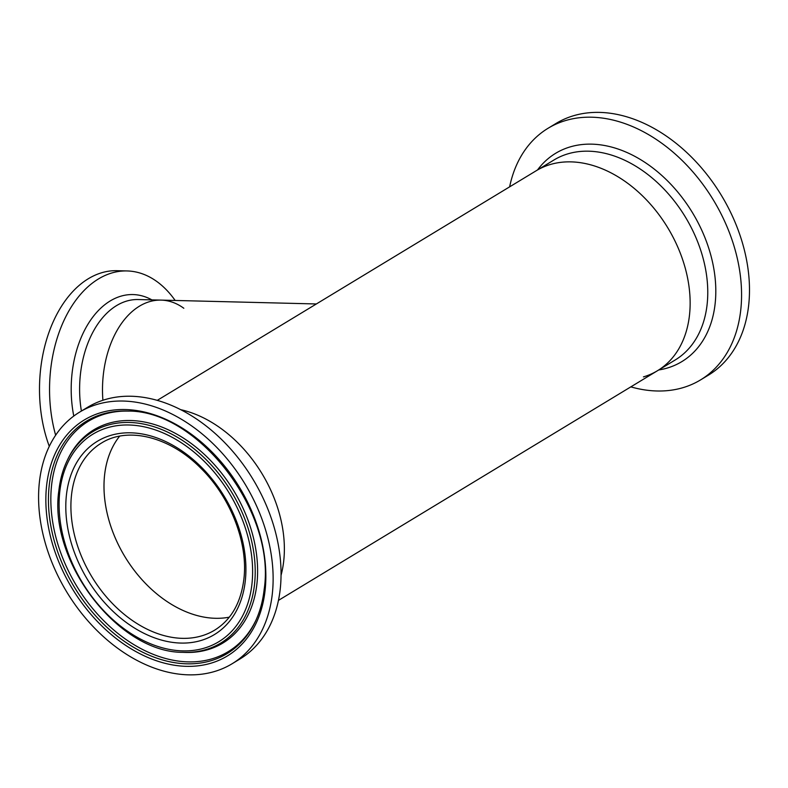 <?xml version="1.0" encoding="UTF-8"?>
<svg xmlns="http://www.w3.org/2000/svg" width="788" height="788" viewBox="0 0 788 788"><rect width="100%" height="100%" fill="white"/><g stroke="black" fill="none" stroke-linecap="round" stroke-linejoin="round"><path stroke-width="1.18" d="M229.298 617.162A109.335 77.451 58.8 0 1 215.39 618.294A109.335 77.451 58.8 0 1 120.318 548.546A109.335 77.451 58.8 0 1 119.628 436.168A109.335 77.451 -121.2 0 0 104.597 474.997A109.335 77.451 -121.2 0 0 140.638 578.175A109.335 77.451 -121.2 0 0 229.298 617.162M278.459 600.387L657.527 370.695A116.939 82.829 58.8 0 0 673.07 237.198A116.939 82.829 58.8 0 0 550.418 164.475A116.939 82.829 58.8 0 0 536.323 170.681A116.939 82.829 58.8 0 1 571.005 161.875A116.939 82.829 58.8 0 1 678.97 249.865A116.939 82.829 58.8 0 1 657.527 370.695A116.939 82.829 58.8 0 1 643.432 376.891M180.708 409.681A116.939 82.829 58.8 0 1 281.05 575.289A116.939 82.829 -121.2 0 0 283.719 560.997A116.939 82.829 -121.2 0 0 180.708 409.681M316.362 303.961L161.067 300.11A87.704 56.381 -88.6 0 0 102.903 400.265A87.704 56.381 -88.6 0 1 161.067 300.11A87.704 56.381 -88.6 0 1 183.821 308.266M55.643 435.212A116.013 74.574 -88.6 0 1 54.126 429.352A116.013 74.574 -88.6 0 1 127.045 270.944A116.013 74.574 -88.6 0 1 175.153 300.455M49.289 446.343A116.013 74.574 -88.6 0 1 44.079 429.105A116.013 74.574 -88.6 0 1 116.998 270.688L127.045 270.944M232.096 663.762L240.015 658.955A147.11 104.203 -121.2 0 0 280.233 589.06A147.11 104.203 -121.2 0 0 219.064 437.074A147.11 104.203 -121.2 0 0 87.547 407.327L79.618 412.124A147.11 104.203 -121.2 0 0 39.4 482.029A147.11 104.203 -121.2 0 0 100.578 634.015A147.11 104.203 -121.2 0 0 232.096 663.762A147.11 104.203 -121.2 0 0 272.313 593.856A147.11 104.203 -121.2 0 0 211.135 441.871A147.11 104.203 -121.2 0 0 79.618 412.124M509.629 186.854A147.11 104.203 58.8 0 1 548.064 128.277A147.11 104.203 58.8 0 1 565.794 120.485A147.11 104.203 58.8 0 1 720.094 211.972A147.11 104.203 58.8 0 1 700.542 379.914A147.11 104.203 58.8 0 1 682.802 387.716A147.11 104.203 58.8 0 1 630.824 386.869M548.064 128.277L555.983 123.48A147.11 104.203 58.8 0 1 573.713 115.678A147.11 104.203 58.8 0 1 728.014 207.175A147.11 104.203 58.8 0 1 708.461 375.118L700.542 379.914M81.4 411.05A87.704 56.381 -88.6 0 1 138.186 299.538L161.067 300.11M73.776 416.054A92.551 59.494 -88.6 0 1 90.068 320.923A92.551 59.494 -88.6 0 1 151.877 299.883M101.189 443.22A109.335 77.451 -121.2 0 0 100.982 443.349A109.335 77.451 -121.2 0 0 71.511 495.041A109.335 77.451 -121.2 0 0 116.742 607.775A109.335 77.451 -121.2 0 0 214.306 630.37A109.335 77.451 -121.2 0 0 214.513 630.242M245.295 580.884A112.98 80.021 -121.2 0 0 166.504 441.96A112.98 80.021 -121.2 0 0 66.428 495.002A112.98 80.021 -121.2 0 0 145.209 633.916A112.98 80.021 -121.2 0 0 245.295 580.884M265.093 590.389A137.998 97.751 -121.2 0 0 168.859 420.713A137.998 97.751 -121.2 0 0 46.62 485.487A137.998 97.751 -121.2 0 0 142.855 655.173A137.998 97.751 -121.2 0 0 265.093 590.389M255.46 621.289C259.961 611.695 262.867 601.027 264.177 589.276C276.056 512.062 198.083 410.331 128.089 411.08A135.832 96.215 -121.2 0 0 49.191 485.792A135.832 96.215 -121.2 0 0 127.754 643.648A135.832 96.215 -121.2 0 0 255.46 621.289A135.832 96.215 -121.2 0 0 264.197 589.513M128.552 411.109L128.966 411.119A134.748 95.447 -121.2 0 0 128.552 411.109A134.748 95.447 -121.2 0 0 51.584 485.27A134.748 95.447 -121.2 0 0 128.868 641.432A134.748 95.447 -121.2 0 0 255.647 620.855A134.748 95.447 -121.2 0 0 255.834 620.481M182.767 652.326A123.539 87.507 -121.2 0 0 254.524 584.381A123.539 87.507 -121.2 0 0 183.072 440.807A123.539 87.507 -121.2 0 0 66.921 461.138C62.745 470.052 60.055 479.902 58.854 490.688C48.275 561.125 118.21 652.661 182.767 652.326L184.53 652.405A124.622 88.276 -121.2 0 0 185.741 652.444A124.622 88.276 -121.2 0 0 256.918 583.859A124.622 88.276 -121.2 0 0 185.446 439.428A124.622 88.276 -121.2 0 0 68.192 458.458A124.622 88.276 -121.2 0 0 67.669 459.542L66.921 461.138A123.539 87.507 -121.2 0 0 58.923 490.461M251.943 584.075A121.382 85.981 -121.2 0 0 167.302 434.828A121.382 85.981 -121.2 0 0 59.77 491.801A121.382 85.981 -121.2 0 0 144.421 641.058A121.382 85.981 -121.2 0 0 251.943 584.075M157.255 400.363L553.954 159.994A116.939 82.829 58.8 0 1 568.05 153.798A116.939 82.829 58.8 0 1 690.702 226.52A116.939 82.829 58.8 0 1 675.158 360.008L657.527 370.695M537.534 169.942A121.785 86.266 58.8 0 1 570.305 146.863A121.785 86.266 58.8 0 1 702.876 232.726A121.785 86.266 58.8 0 1 667.16 368.075A121.785 86.266 58.8 0 1 658.729 369.966M100.982 443.349L101.396 443.102C127.558 426.387 169.587 436.444 200.782 468.161C230.608 497.297 248.328 543.178 243.876 579.15C240.892 602.85 231.17 619.841 214.72 630.124L214.306 630.37"/></g></svg>
